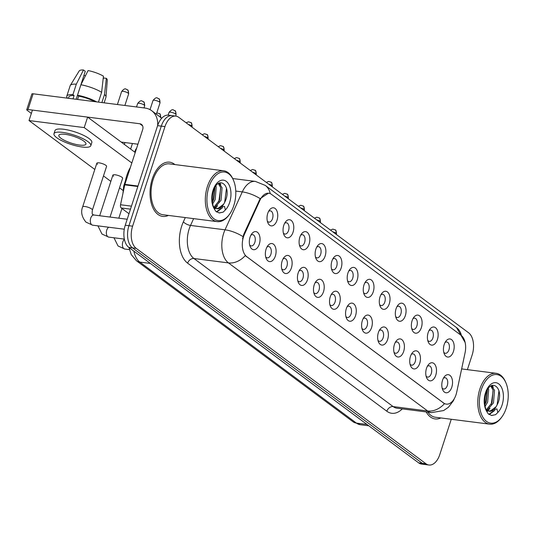 <?xml version="1.0" encoding="UTF-8"?>
<svg xmlns="http://www.w3.org/2000/svg" width="535" height="535" viewBox="0 0 535 535"><rect width="100%" height="100%" fill="white"/><g stroke="black" fill="none" stroke-linecap="round" stroke-linejoin="round"><path stroke-width="0.8" d="M428.147 332.63A9.115 5.29 -82.7 0 1 429.839 329.259A9.115 5.29 -82.7 0 1 436.486 328.691A9.115 5.29 -82.7 0 1 437.409 339.511A9.115 5.29 -82.7 0 1 428.227 341.932A9.115 5.29 -82.7 0 1 428.147 332.63M427.732 340.38A5.698 3.31 97.3 0 0 429.297 341.37A5.698 3.31 97.3 0 0 432.915 337.873A5.698 3.31 97.3 0 0 430.735 330.068A5.698 3.31 97.3 0 0 428.976 330.637M412.104 320.706A9.115 5.29 -82.7 0 1 413.802 317.335A9.115 5.29 -82.7 0 1 420.45 316.767A9.115 5.29 -82.7 0 1 421.373 327.587A9.115 5.29 -82.7 0 1 412.184 330.008A9.115 5.29 -82.7 0 1 412.104 320.706M411.696 328.457A5.698 3.31 97.3 0 0 413.261 329.446A5.698 3.31 97.3 0 0 416.872 325.949A5.698 3.31 97.3 0 0 414.699 318.144A5.698 3.31 97.3 0 0 412.933 318.713M396.067 308.782A9.115 5.29 -82.7 0 1 397.759 305.411A9.115 5.29 -82.7 0 1 404.406 304.843A9.115 5.29 -82.7 0 1 405.329 315.663A9.115 5.29 -82.7 0 1 396.147 318.084A9.115 5.29 -82.7 0 1 396.067 308.782M395.653 316.533A5.698 3.31 97.3 0 0 397.217 317.522A5.698 3.31 97.3 0 0 400.835 314.025A5.698 3.31 97.3 0 0 398.655 306.221A5.698 3.31 97.3 0 0 396.896 306.789M380.024 296.858A9.115 5.29 -82.7 0 1 381.722 293.488A9.115 5.29 -82.7 0 1 388.37 292.919A9.115 5.29 -82.7 0 1 389.293 303.74A9.115 5.29 -82.7 0 1 380.104 306.16A9.115 5.29 -82.7 0 1 380.024 296.858M379.616 304.609A5.698 3.31 97.3 0 0 381.181 305.599A5.698 3.31 97.3 0 0 384.792 302.101A5.698 3.31 97.3 0 0 382.619 294.297A5.698 3.31 97.3 0 0 380.853 294.865M363.987 284.934A9.115 5.29 -82.7 0 1 365.679 281.564A9.115 5.29 -82.7 0 1 372.327 280.995A9.115 5.29 -82.7 0 1 373.249 291.816A9.115 5.29 -82.7 0 1 364.067 294.237A9.115 5.29 -82.7 0 1 363.987 284.934M363.573 292.685A5.698 3.31 97.3 0 0 365.137 293.675A5.698 3.31 97.3 0 0 368.755 290.177A5.698 3.31 97.3 0 0 366.575 282.373A5.698 3.31 97.3 0 0 364.816 282.941M347.944 273.01A9.115 5.29 -82.7 0 1 349.643 269.64A9.115 5.29 -82.7 0 1 356.29 269.072A9.115 5.29 -82.7 0 1 357.213 279.899A9.115 5.29 -82.7 0 1 348.024 282.313A9.115 5.29 -82.7 0 1 347.944 273.01M347.536 280.761A5.698 3.31 97.3 0 0 349.101 281.751A5.698 3.31 97.3 0 0 352.712 278.253A5.698 3.31 97.3 0 0 350.539 270.449A5.698 3.31 97.3 0 0 348.773 271.018M331.907 261.087A9.115 5.29 -82.7 0 1 333.599 257.716A9.115 5.29 -82.7 0 1 340.247 257.148A9.115 5.29 -82.7 0 1 341.169 267.975A9.115 5.29 -82.7 0 1 331.988 270.389A9.115 5.29 -82.7 0 1 331.907 261.087M331.493 268.837A5.698 3.31 97.3 0 0 333.058 269.827A5.698 3.31 97.3 0 0 336.675 266.33A5.698 3.31 97.3 0 0 334.495 258.525A5.698 3.31 97.3 0 0 332.737 259.094M315.864 249.163A9.115 5.29 -82.7 0 1 317.563 245.792A9.115 5.29 -82.7 0 1 324.21 245.224A9.115 5.29 -82.7 0 1 325.133 256.051A9.115 5.29 -82.7 0 1 315.944 258.465A9.115 5.29 -82.7 0 1 315.864 249.163M315.456 256.914A5.698 3.31 97.3 0 0 317.021 257.903A5.698 3.31 97.3 0 0 320.632 254.406A5.698 3.31 97.3 0 0 318.459 246.602A5.698 3.31 97.3 0 0 316.693 247.17M299.827 237.239A9.115 5.29 -82.7 0 1 301.519 233.869A9.115 5.29 -82.7 0 1 308.167 233.3A9.115 5.29 -82.7 0 1 309.09 244.127A9.115 5.29 -82.7 0 1 299.908 246.541A9.115 5.29 -82.7 0 1 299.827 237.239M299.413 244.99A5.698 3.31 97.3 0 0 300.978 245.98A5.698 3.31 97.3 0 0 304.596 242.482A5.698 3.31 97.3 0 0 302.415 234.678A5.698 3.31 97.3 0 0 300.657 235.246M283.784 225.315A9.115 5.29 -82.7 0 1 285.483 221.945A9.115 5.29 -82.7 0 1 292.13 221.383A9.115 5.29 -82.7 0 1 293.053 232.203A9.115 5.29 -82.7 0 1 283.864 234.618A9.115 5.29 -82.7 0 1 283.784 225.315M283.376 233.066A5.698 3.31 97.3 0 0 284.941 234.056A5.698 3.31 97.3 0 0 288.552 230.558A5.698 3.31 97.3 0 0 286.379 222.754A5.698 3.31 97.3 0 0 284.613 223.322M267.747 213.391A9.115 5.29 -82.7 0 1 269.439 210.021A9.115 5.29 -82.7 0 1 276.087 209.459A9.115 5.29 -82.7 0 1 277.01 220.28A9.115 5.29 -82.7 0 1 267.828 222.694A9.115 5.29 -82.7 0 1 267.747 213.391M267.333 221.142A5.698 3.31 97.3 0 0 268.898 222.132A5.698 3.31 97.3 0 0 272.516 218.634A5.698 3.31 97.3 0 0 270.335 210.83A5.698 3.31 97.3 0 0 268.577 211.399M444.184 344.547A9.115 5.29 -82.7 0 1 445.882 341.183A9.115 5.29 -82.7 0 1 452.53 340.614A9.115 5.29 -82.7 0 1 453.453 351.435A9.115 5.29 -82.7 0 1 444.264 353.856A9.115 5.29 -82.7 0 1 444.184 344.547M443.776 352.304A5.698 3.31 97.3 0 0 445.341 353.294A5.698 3.31 97.3 0 0 448.952 349.796A5.698 3.31 97.3 0 0 446.779 341.992A5.698 3.31 97.3 0 0 445.013 342.56M426.495 368.354A9.115 5.29 -82.7 0 1 428.187 364.984A9.115 5.29 -82.7 0 1 434.835 364.422A9.115 5.29 -82.7 0 1 435.757 375.242A9.115 5.29 -82.7 0 1 426.576 377.656A9.115 5.29 -82.7 0 1 426.495 368.354M426.081 376.105A5.698 3.31 97.3 0 0 427.646 377.101A5.698 3.31 97.3 0 0 431.263 373.604A5.698 3.31 97.3 0 0 429.083 365.8A5.698 3.31 97.3 0 0 427.325 366.368M410.452 356.43A9.115 5.29 -82.7 0 1 412.144 353.067A9.115 5.29 -82.7 0 1 418.798 352.498A9.115 5.29 -82.7 0 1 419.721 363.318A9.115 5.29 -82.7 0 1 410.532 365.733A9.115 5.29 -82.7 0 1 410.452 356.43M410.044 364.181A5.698 3.31 97.3 0 0 411.609 365.178A5.698 3.31 97.3 0 0 415.22 361.68A5.698 3.31 97.3 0 0 413.047 353.876A5.698 3.31 97.3 0 0 411.281 354.444M394.415 344.507A9.115 5.29 -82.7 0 1 396.107 341.143A9.115 5.29 -82.7 0 1 402.755 340.574A9.115 5.29 -82.7 0 1 403.678 351.395A9.115 5.29 -82.7 0 1 394.496 353.809A9.115 5.29 -82.7 0 1 394.415 344.507M394.001 352.257A5.698 3.31 97.3 0 0 395.566 353.254A5.698 3.31 97.3 0 0 399.184 349.756A5.698 3.31 97.3 0 0 397.003 341.952A5.698 3.31 97.3 0 0 395.245 342.52M378.372 332.583A9.115 5.29 -82.7 0 1 380.064 329.219A9.115 5.29 -82.7 0 1 386.718 328.65A9.115 5.29 -82.7 0 1 387.641 339.471A9.115 5.29 -82.7 0 1 378.452 341.885A9.115 5.29 -82.7 0 1 378.372 332.583M377.964 340.34A5.698 3.31 97.3 0 0 379.529 341.33A5.698 3.31 97.3 0 0 383.14 337.832A5.698 3.31 97.3 0 0 380.967 330.028A5.698 3.31 97.3 0 0 379.201 330.597M362.335 320.659A9.115 5.29 -82.7 0 1 364.027 317.295A9.115 5.29 -82.7 0 1 370.675 316.727A9.115 5.29 -82.7 0 1 371.598 327.547A9.115 5.29 -82.7 0 1 362.416 329.961A9.115 5.29 -82.7 0 1 362.335 320.659M361.921 328.416A5.698 3.31 97.3 0 0 363.486 329.406A5.698 3.31 97.3 0 0 367.104 325.909A5.698 3.31 97.3 0 0 364.923 318.104A5.698 3.31 97.3 0 0 363.165 318.673M346.292 308.735A9.115 5.29 -82.7 0 1 347.984 305.371A9.115 5.29 -82.7 0 1 354.638 304.803A9.115 5.29 -82.7 0 1 355.561 315.623A9.115 5.29 -82.7 0 1 346.372 318.044A9.115 5.29 -82.7 0 1 346.292 308.735M345.884 316.493A5.698 3.31 97.3 0 0 347.449 317.482A5.698 3.31 97.3 0 0 351.06 313.985A5.698 3.31 97.3 0 0 348.887 306.18A5.698 3.31 97.3 0 0 347.121 306.749M330.255 296.811A9.115 5.29 -82.7 0 1 331.947 293.447A9.115 5.29 -82.7 0 1 338.595 292.879A9.115 5.29 -82.7 0 1 339.518 303.699A9.115 5.29 -82.7 0 1 330.336 306.12A9.115 5.29 -82.7 0 1 330.255 296.811M329.841 304.569A5.698 3.31 97.3 0 0 331.406 305.559A5.698 3.31 97.3 0 0 335.024 302.061A5.698 3.31 97.3 0 0 332.844 294.257A5.698 3.31 97.3 0 0 331.085 294.825M314.212 284.887A9.115 5.29 -82.7 0 1 315.911 281.524A9.115 5.29 -82.7 0 1 322.558 280.955A9.115 5.29 -82.7 0 1 323.481 291.776A9.115 5.29 -82.7 0 1 314.292 294.197A9.115 5.29 -82.7 0 1 314.212 284.887M313.804 292.645A5.698 3.31 97.3 0 0 315.369 293.635A5.698 3.31 97.3 0 0 318.98 290.137A5.698 3.31 97.3 0 0 316.807 282.333A5.698 3.31 97.3 0 0 315.041 282.901M298.176 272.964A9.115 5.29 -82.7 0 1 299.867 269.6A9.115 5.29 -82.7 0 1 306.515 269.031A9.115 5.29 -82.7 0 1 307.438 279.852A9.115 5.29 -82.7 0 1 298.256 282.273A9.115 5.29 -82.7 0 1 298.176 272.964M297.761 280.721A5.698 3.31 97.3 0 0 299.326 281.711A5.698 3.31 97.3 0 0 302.944 278.213A5.698 3.31 97.3 0 0 300.764 270.409A5.698 3.31 97.3 0 0 299.005 270.977M282.132 261.047A9.115 5.29 -82.7 0 1 283.831 257.676A9.115 5.29 -82.7 0 1 290.478 257.108A9.115 5.29 -82.7 0 1 291.401 267.928A9.115 5.29 -82.7 0 1 282.212 270.349A9.115 5.29 -82.7 0 1 282.132 261.047M281.724 268.797A5.698 3.31 97.3 0 0 283.289 269.787A5.698 3.31 97.3 0 0 286.9 266.29A5.698 3.31 97.3 0 0 284.727 258.485A5.698 3.31 97.3 0 0 282.962 259.054M266.096 249.123A9.115 5.29 -82.7 0 1 267.788 245.752A9.115 5.29 -82.7 0 1 274.435 245.184A9.115 5.29 -82.7 0 1 275.358 256.004A9.115 5.29 -82.7 0 1 266.176 258.425A9.115 5.29 -82.7 0 1 266.096 249.123M265.681 256.874A5.698 3.31 97.3 0 0 267.246 257.863A5.698 3.31 97.3 0 0 270.864 254.366A5.698 3.31 97.3 0 0 268.684 246.561A5.698 3.31 97.3 0 0 266.925 247.13M250.052 237.199A9.115 5.29 -82.7 0 1 251.751 233.828A9.115 5.29 -82.7 0 1 258.398 233.26A9.115 5.29 -82.7 0 1 259.321 244.08A9.115 5.29 -82.7 0 1 250.133 246.501A9.115 5.29 -82.7 0 1 250.052 237.199M249.644 244.95A5.698 3.31 97.3 0 0 251.209 245.939A5.698 3.31 97.3 0 0 254.821 242.442A5.698 3.31 97.3 0 0 252.647 234.638A5.698 3.31 97.3 0 0 250.882 235.206M442.532 380.278A9.115 5.29 -82.7 0 1 444.224 376.907A9.115 5.29 -82.7 0 1 450.878 376.346A9.115 5.29 -82.7 0 1 451.801 387.166A9.115 5.29 -82.7 0 1 442.612 389.58A9.115 5.29 -82.7 0 1 442.532 380.278M442.124 388.029A5.698 3.31 97.3 0 0 443.689 389.025A5.698 3.31 97.3 0 0 447.3 385.521A5.698 3.31 97.3 0 0 445.127 377.723A5.698 3.31 97.3 0 0 443.361 378.292M456.723 392.135A15.381 8.928 -82.7 0 1 456.041 394.683A15.381 8.928 -82.7 0 1 446.284 404.126A15.381 8.928 -82.7 0 1 443.629 403.022L246.749 256.666A15.381 8.928 -82.7 0 1 244.441 234.337L259.936 200.304A15.381 8.928 -82.7 0 1 268.777 193.229A15.381 8.928 -82.7 0 1 271.439 194.339L461.17 335.378A15.381 8.928 -82.7 0 1 465.069 352.792L456.723 392.135M174.878 164.566A27.338 15.876 97.3 0 0 169.615 162.172A27.338 15.876 97.3 0 0 152.268 178.964A27.338 15.876 97.3 0 0 162.714 216.414A27.338 15.876 97.3 0 0 168.405 215.418A27.338 15.876 97.3 0 1 162.714 216.414A27.338 15.876 97.3 0 1 152.268 178.964A27.338 15.876 97.3 0 1 169.615 162.172A27.338 15.876 97.3 0 1 174.878 164.566M454.429 398.428L453.366 400.809L448.45 407.235L443.635 410.546L431.564 412.612A22.784 13.228 -82.7 0 1 427.632 410.974A19.935 15.428 -53.4 0 0 444.465 403.678L245.271 255.603A19.935 15.428 126.6 0 1 228.432 262.899A22.784 13.228 -82.7 0 1 223.663 233.327A22.784 13.228 -82.7 0 1 225.021 229.816L242.288 191.898A22.784 13.228 -82.7 0 1 255.389 181.418L232.712 178.529M467.383 369.645L472.158 354.952A17.087 9.924 97.3 0 0 468.58 332.77L178.764 117.325A17.087 9.924 97.3 0 0 175.808 116.102L168.451 115.165A17.087 9.924 97.3 0 0 157.611 125.658L125.257 225.235L128.935 225.703A17.087 9.924 97.3 0 0 132.513 247.879L422.329 463.323A17.087 9.924 97.3 0 0 425.278 464.547A17.087 9.924 97.3 0 1 422.329 463.323L132.513 247.879A17.087 9.924 97.3 0 1 128.935 225.703L161.289 126.126L128.935 225.703L132.613 226.171A17.087 9.924 97.3 0 0 136.191 248.347L426.007 463.791A17.087 9.924 97.3 0 0 428.963 465.022A17.087 9.924 97.3 0 0 439.803 454.523L451.259 419.273M172.13 115.634A17.087 9.924 97.3 0 0 161.289 126.126A17.087 9.924 97.3 0 1 172.13 115.634M242.562 238.817L243.779 234.25L260.157 198.625L268.483 193.195M426.174 411.93A27.338 15.876 97.3 0 0 435.156 418.945A27.338 15.876 97.3 0 0 440.853 417.949A27.338 15.876 97.3 0 1 435.156 418.945A27.338 15.876 97.3 0 1 426.174 411.93M175.808 116.102A17.087 9.924 97.3 0 0 164.967 126.594L132.613 226.171M125.257 225.235A17.087 9.924 97.3 0 0 128.835 247.411L418.651 462.855A17.087 9.924 97.3 0 0 421.6 464.079L428.963 465.022M130.48 209.158L121.251 207.981L128.988 213.739M157.644 125.551A22.784 17.628 -53.4 0 0 151.679 110.705A22.784 17.628 -53.4 0 0 144.898 108.023L33.117 93.799L28.014 109.521L139.789 123.745A5.698 4.407 126.6 0 1 141.481 124.414A5.698 4.407 126.6 0 1 142.684 129.57L124.882 184.368L137.99 186.04M28.014 109.521A2.849 0.722 -162 0 0 26.75 109.715L31.859 93.993A2.849 0.722 18 0 1 33.117 93.799M26.75 109.715A2.849 0.722 -162 0 0 27.158 110.304L31.344 113.413M121.211 142.076L137.93 144.203M121.251 207.981A2.849 1.652 -82.7 0 1 120.529 204.758L124.755 184.842A2.849 1.652 -82.7 0 1 124.882 184.368A28.475 16.538 97.3 0 1 126.849 175.373A28.475 16.538 97.3 0 1 130.359 167.508M427.866 412.144A25.633 14.886 97.3 0 0 435.376 417.246L489.652 424.155A25.633 14.886 97.3 0 0 501.155 417.895L501.703 417.16A24.49 14.224 97.3 0 0 506.257 408.105A24.49 14.224 97.3 0 0 506.036 383.1A24.49 14.224 97.3 0 0 481.36 389.594A24.49 14.224 97.3 0 0 483.834 418.678A24.49 14.224 97.3 0 0 501.703 417.16M506.036 383.1L505.689 382.251A25.633 14.886 97.3 0 0 496.126 373.303A25.633 14.886 97.3 0 0 479.862 389.045A25.633 14.886 97.3 0 0 489.652 424.155M485.68 408.747A12.873 7.477 97.3 0 0 489.425 411.268A12.873 7.477 97.3 0 0 496.132 406.7L497.871 403.403C504.418 387.701 490.655 377.396 486.027 393.285C484.088 399.832 484.282 405.791 486.596 411.168L488.174 413.789L491.685 415.508L495.637 414.658L497.811 412.478L496.928 408.88L488.97 411.161L487.064 410.098M488.361 388.564L488.682 389.527L487.646 402.099L485.118 406.46M487.412 390.082L486.188 401.912L484.844 404.6M491.384 385.742L494.521 390.269L493.491 402.842L487.158 410.171M490.776 386.109L493.063 390.089L492.026 402.654L486.496 409.603M496.132 406.7L490.287 411.101L489.09 411.201M489.224 411.248L486.241 410.338M494.835 410.378L489.151 414.551M492.407 385.32L493.223 387.407M489.98 408.272L488.034 410.74M487.773 411L486.904 411.803M495.637 414.658L491.518 415.481M498.954 390.777L497.082 405.122M493.477 411.02L488.829 414.331M491.819 385.534L492.1 386.19M493.183 390.537L491.244 404.36M488.154 409.67L487.512 410.419M487.151 410.793L486.649 411.288M487.385 390.135L485.399 403.617M233.594 180.569L233.24 179.72A25.633 14.886 97.3 0 0 223.677 170.779L169.401 163.87A25.633 14.886 97.3 0 0 153.137 179.606A25.633 14.886 97.3 0 0 162.928 214.722L217.203 221.63A25.633 14.886 97.3 0 0 228.706 215.364L229.254 214.629A24.49 14.224 97.3 0 0 233.808 205.574A24.49 14.224 97.3 0 0 233.594 180.569A24.49 14.224 97.3 0 0 208.911 187.063A24.49 14.224 97.3 0 0 211.392 216.147A24.49 14.224 97.3 0 0 229.254 214.629M223.677 170.779A25.633 14.886 97.3 0 0 207.413 186.514A25.633 14.886 97.3 0 0 217.203 221.63M213.231 206.216A12.873 7.477 97.3 0 0 216.976 208.744A12.873 7.477 97.3 0 0 223.684 204.169L225.422 200.872C231.969 185.17 218.206 174.865 213.579 190.761C211.646 197.301 211.833 203.26 214.147 208.637L215.725 211.258L219.243 212.977L223.189 212.134L225.369 209.947L224.479 206.356L216.521 208.63L214.622 207.567M215.913 186.033L216.234 186.996L215.197 199.568L212.676 203.929M214.963 187.558L213.739 199.381L212.395 202.07M218.935 183.211L222.078 187.745L221.042 200.311L214.716 207.64M218.327 183.579L220.614 187.558L219.577 200.123L214.047 207.072M223.684 204.169L217.845 208.57L216.642 208.67M216.775 208.717L213.793 207.807M222.386 207.847L216.708 212.027M219.959 182.789L220.781 184.876M217.531 205.741L215.585 208.209M215.324 208.476L214.455 209.272M223.189 212.134L219.069 212.95M226.506 188.253L224.633 202.591M221.035 208.489L216.381 211.8M219.37 183.003L219.651 183.659M220.734 188.012L218.795 201.835M215.705 207.145L215.063 207.888M214.709 208.269L214.201 208.757M214.936 187.604L212.957 201.086M124.28 229.207L92.675 225.188L85.954 222.125C81.741 216.969 80.645 211.887 82.651 206.864A5.129 1.297 18 0 1 86.369 206.777A5.129 1.297 18 0 1 91.666 208.978A5.129 1.297 18 0 1 91.826 209.098A5.129 1.297 18 0 1 92.401 210.034L106.585 166.378A5.129 1.297 -162 0 0 105.856 165.322A5.129 1.297 -162 0 0 100.553 163.121A5.129 1.297 -162 0 0 96.835 163.208A5.129 1.297 -162 0 0 97.571 164.265M110.036 217.063L122.629 178.302A5.129 1.297 -162 0 0 121.893 177.245A5.129 1.297 -162 0 0 116.59 175.045A5.129 1.297 -162 0 0 112.878 175.132A5.129 1.297 -162 0 0 113.614 176.189M131.831 162.981L84.222 127.591L29.024 120.562L94.809 169.468M103.489 175.921L110.845 181.392M119.526 187.845L122.883 190.34M135.235 152.502L87.626 117.105L32.428 110.083L29.024 120.562M84.222 127.591L87.626 117.105M60.89 138.237A14.238 3.605 -162 0 0 75.622 144.343A14.238 3.605 -162 0 0 85.934 144.102A14.238 3.605 -162 0 0 83.888 141.166A14.238 3.605 -162 0 0 69.162 135.061A14.238 3.605 -162 0 0 58.85 135.301A14.238 3.605 -162 0 0 60.89 138.237M101.884 102.546L104.512 94.474L106.351 78.337L103.522 77.976L103.108 79.254M94.708 101.637A16.518 4.18 -162 0 0 78.678 96.113L77.508 95.243L80.912 84.757L88.081 70.566A14.806 3.745 -162 0 1 103.456 76.184L101.617 92.321L98.433 102.111M77.595 99.456L78.678 96.113M76.171 99.276L85.259 71.302L83.48 69.978L76.311 84.176L72.907 94.655L74.084 95.531L72.994 98.875M74.084 95.531A16.518 4.18 -162 0 0 68.941 96.868L68.48 98.3M90.81 145.687L91.833 142.544A19.367 4.895 -162 0 0 89.051 138.552A19.367 4.895 -162 0 0 69.022 130.246A19.367 4.895 -162 0 0 54.998 130.573L53.975 133.717A19.367 4.895 -162 0 0 56.75 137.716A19.367 4.895 -162 0 0 76.779 146.015A19.367 4.895 -162 0 0 90.81 145.687A19.367 4.895 -162 0 0 88.028 141.695A19.367 4.895 -162 0 0 67.999 133.389A19.367 4.895 -162 0 0 53.975 133.717M96.628 101.877A18.799 4.755 -162 0 0 77.508 95.243M72.907 94.655A18.799 4.755 -162 0 0 66.775 96.16A18.799 4.755 -162 0 0 67.437 98.166M104.131 102.834L105.937 97.296A18.799 4.755 -162 0 0 105.99 97.009A18.799 4.755 -162 0 0 104.512 94.474M101.617 92.321A18.799 4.755 -162 0 0 80.912 84.757M76.311 84.176A18.799 4.755 -162 0 0 70.306 85.413A18.799 4.755 -162 0 0 70.179 85.68L66.775 96.16M105.99 97.009L107.294 80.116A14.806 3.745 -162 0 0 106.351 78.337M83.48 69.978A14.806 3.745 -162 0 0 79.18 70.981L70.306 85.413M85.493 75.682L83.901 75.475M134.733 152.121L135.395 150.081A5.129 1.297 18 0 1 135.429 150.007A5.129 1.297 18 0 1 136.151 149.693M246.749 256.666L246.294 256.606M244.441 234.337L243.779 234.25M259.936 200.304L259.274 200.224M443.629 403.022L443.174 402.962M402.313 408.887A28.475 16.538 -82.7 0 1 386.832 411.241L187.631 263.166A5.698 4.407 126.6 0 1 193.938 258.512L393.131 406.587A22.784 13.228 97.3 0 0 397.064 408.225L431.564 412.612M187.631 263.166A28.475 16.538 -82.7 0 1 181.673 226.198A28.475 16.538 -82.7 0 1 183.371 221.811L185.304 217.564M242.984 236.604A19.935 7.644 -155.5 0 0 225.021 229.816L190.527 225.429A22.784 13.228 97.3 0 0 189.163 228.933A22.784 13.228 97.3 0 0 193.938 258.512L228.432 262.899L427.632 410.974L393.131 406.587A5.698 4.407 126.6 0 0 386.832 411.241M270.215 193.623A19.935 15.428 -53.4 0 0 265.253 185.398L255.389 181.418M265.253 185.398L456.489 327.554A19.935 15.428 126.6 0 1 461.404 335.559M260.157 198.625A19.935 7.644 -155.5 0 0 242.288 191.898L235.761 191.069M136.191 248.347L128.835 247.411M426.007 463.791L418.651 462.855M164.967 126.594L157.611 125.658M193.623 218.628L190.527 225.429A5.698 2.187 24.5 0 1 183.371 221.811M133.877 251.162A22.784 13.228 97.3 0 0 139.836 262.096L356.404 423.091A22.784 13.228 97.3 0 0 360.336 424.723L353.013 421.747L136.445 260.759A11.389 8.814 126.6 0 0 139.836 262.096L150.395 263.441M366.963 424.436L356.404 423.091A11.389 8.814 126.6 0 1 353.013 421.747M335.947 233.207A3.705 0.936 18 0 1 336.475 233.976C336.314 231.087 335.88 229.716 335.164 229.856A3.705 2.862 126.6 0 1 335.947 233.207A3.705 0.936 18 0 0 332.73 231.782M319.903 221.283A3.705 0.936 18 0 1 320.438 222.052C320.278 219.163 319.836 217.792 319.121 217.932A3.705 2.862 126.6 0 1 319.903 221.283A3.705 0.936 18 0 0 316.687 219.858M303.867 209.366A3.705 0.936 18 0 1 304.395 210.128C304.234 207.239 303.8 205.868 303.084 206.008A3.705 2.862 126.6 0 1 303.867 209.366A3.705 0.936 18 0 0 300.65 207.934M287.823 197.442A3.705 0.936 18 0 1 288.358 198.204C288.198 195.315 287.763 193.944 287.041 194.085A3.705 2.862 126.6 0 1 287.823 197.442A3.705 0.936 18 0 0 284.607 196.011M139.789 123.745L142.611 125.845M137.836 186.508L124.755 184.842M120.529 204.758L131.456 206.149M497.811 412.478A16.291 9.463 97.3 0 0 502.091 405.008A16.291 9.463 97.3 0 0 498.68 383.856A16.291 9.463 97.3 0 0 485.526 392.69A16.291 9.463 97.3 0 0 486.596 411.168M225.369 209.947A16.291 9.463 97.3 0 0 229.642 202.477A16.291 9.463 97.3 0 0 226.231 181.325A16.291 9.463 97.3 0 0 213.077 190.166A16.291 9.463 97.3 0 0 214.147 208.637M271.787 185.518A3.705 0.936 18 0 1 272.315 186.28C272.154 183.391 271.72 182.02 271.004 182.161A3.705 2.862 126.6 0 1 271.787 185.518A3.705 0.936 18 0 0 268.57 184.087M255.743 173.594A3.705 0.936 18 0 1 256.278 174.357C256.118 171.467 255.683 170.097 254.961 170.237A3.705 2.862 126.6 0 1 255.743 173.594A3.705 0.936 18 0 0 252.527 172.163M239.707 161.67A3.705 0.936 18 0 1 240.235 162.433C240.075 159.544 239.64 158.173 238.924 158.313A3.705 2.862 126.6 0 1 239.707 161.67A3.705 0.936 18 0 0 236.49 160.239M160.727 117.727C160.574 114.838 160.132 113.467 159.417 113.607A3.705 2.862 126.6 0 1 160.199 116.964A3.705 0.936 18 0 1 160.607 117.339M129.376 249.624L124.755 249.036A5.129 2.976 -82.7 0 1 123.712 248.534A5.129 2.976 -82.7 0 1 122.796 242.014A5.129 2.976 -82.7 0 1 124.408 239.419M159.55 116.556A3.705 0.936 18 0 1 160.199 116.964M144.156 105.041A3.705 0.936 18 0 1 144.691 105.803C144.53 102.914 144.096 101.543 143.373 101.683A3.705 2.862 126.6 0 1 144.156 105.041A3.705 0.936 18 0 0 140.331 103.449A3.705 0.936 18 0 0 137.649 103.516L136.525 106.96M124.341 239.098L108.719 237.112A5.129 2.976 -82.7 0 1 107.669 236.61A5.129 2.976 -82.7 0 1 106.759 230.09A5.129 2.976 -82.7 0 1 108.745 227.235M128.119 93.117A3.705 0.936 18 0 1 128.647 93.879C128.494 90.99 128.052 89.619 127.337 89.76A3.705 2.862 126.6 0 1 128.119 93.117A3.705 0.936 18 0 0 124.287 91.525A3.705 0.936 18 0 0 121.605 91.592L117.406 104.526M92.675 225.188A5.129 2.976 -82.7 0 1 91.632 224.687A5.129 2.976 -82.7 0 1 90.716 218.166A5.129 2.976 -82.7 0 1 93.973 215.016L92.863 214.542C92.12 214.562 91.966 213.064 92.401 210.034M223.663 149.746A3.705 0.936 18 0 1 224.198 150.509C224.038 147.62 223.603 146.249 222.881 146.389A3.705 2.862 126.6 0 1 223.663 149.746A3.705 0.936 18 0 0 220.447 148.315M207.627 137.823A3.705 0.936 18 0 1 208.155 138.585C207.995 135.696 207.56 134.325 206.844 134.472A3.705 2.862 126.6 0 1 207.627 137.823A3.705 0.936 18 0 0 204.41 136.392M191.583 125.899A3.705 0.936 18 0 1 192.118 126.661C191.958 123.772 191.523 122.401 190.801 122.548A3.705 2.862 126.6 0 1 191.583 125.899A3.705 0.936 18 0 0 188.367 124.468M175.547 113.975A3.705 0.936 18 0 1 176.075 114.737C175.915 111.848 175.48 110.477 174.764 110.625A3.705 2.862 126.6 0 1 175.547 113.975A3.705 0.936 18 0 0 171.715 112.383A3.705 0.936 18 0 0 169.033 112.45L168.164 115.132M159.504 102.051A3.705 0.936 18 0 1 160.039 102.814C159.878 99.925 159.443 98.554 158.721 98.701A3.705 2.862 126.6 0 1 159.504 102.051A3.705 0.936 18 0 0 155.678 100.46A3.705 0.936 18 0 0 152.997 100.526L150.027 109.648M125.491 180.569L123.712 186.033A5.129 1.297 18 0 1 124.588 185.632M456.489 327.554L465.142 342.52M360.336 424.723L368.809 425.806M128.922 247.478L131.256 254.586L136.445 260.759M336.475 233.976L336.321 234.45M330.456 230.097L332.844 229.127L335.164 229.856M320.438 222.052L320.278 222.527M314.419 218.173L316.8 217.203L319.121 217.932M304.395 210.128L304.241 210.603M298.376 206.249L300.764 205.279L303.084 206.008M288.358 198.204L288.198 198.679M282.34 194.325L284.72 193.356L287.041 194.085M151.679 110.705L161.744 118.188M489.425 411.268L488.97 411.161M461.645 368.916L496.126 373.303M216.976 208.744L216.521 208.63M272.315 186.28L272.161 186.755M266.296 182.402L268.684 181.432L271.004 182.161M256.278 174.357L256.118 174.831M250.26 170.478L252.64 169.508L254.961 170.237M240.235 162.433L240.081 162.907M234.216 158.554L236.604 157.584L238.924 158.313M124.755 249.036L118.034 245.973L113.975 237.781M118.803 218.18L121.947 208.503M156.755 112.905L159.417 113.607M108.719 237.112L101.998 234.049L97.932 225.857M99.684 215.745L112.878 175.132M124.963 142.551L124.354 144.41M144.691 105.803L144.002 107.91M132.439 143.5L130.627 149.071M137.649 103.516C141.668 98.433 142.43 102.024 143.373 101.683M82.651 206.864L96.835 163.208M127.196 219.25L93.973 215.016M128.647 93.879L124.882 105.475M121.605 91.592C125.625 86.51 126.387 90.101 127.337 89.76M224.198 150.509L224.038 150.984M218.18 146.63L220.56 145.66L222.881 146.389M208.155 138.585L208.001 139.06M202.136 134.706L204.524 133.737L206.844 134.472M192.118 126.661L191.958 127.136M186.1 122.782L188.48 121.813L190.801 122.548M176.075 114.737L175.64 116.075M169.033 112.45C173.052 107.374 173.815 110.959 174.764 110.625M123.712 186.033L122.97 193.249M136.686 148.041L135.429 150.007M160.039 102.814L156.347 114.169M152.997 100.526C157.016 95.451 157.778 99.035 158.721 98.701"/></g></svg>
